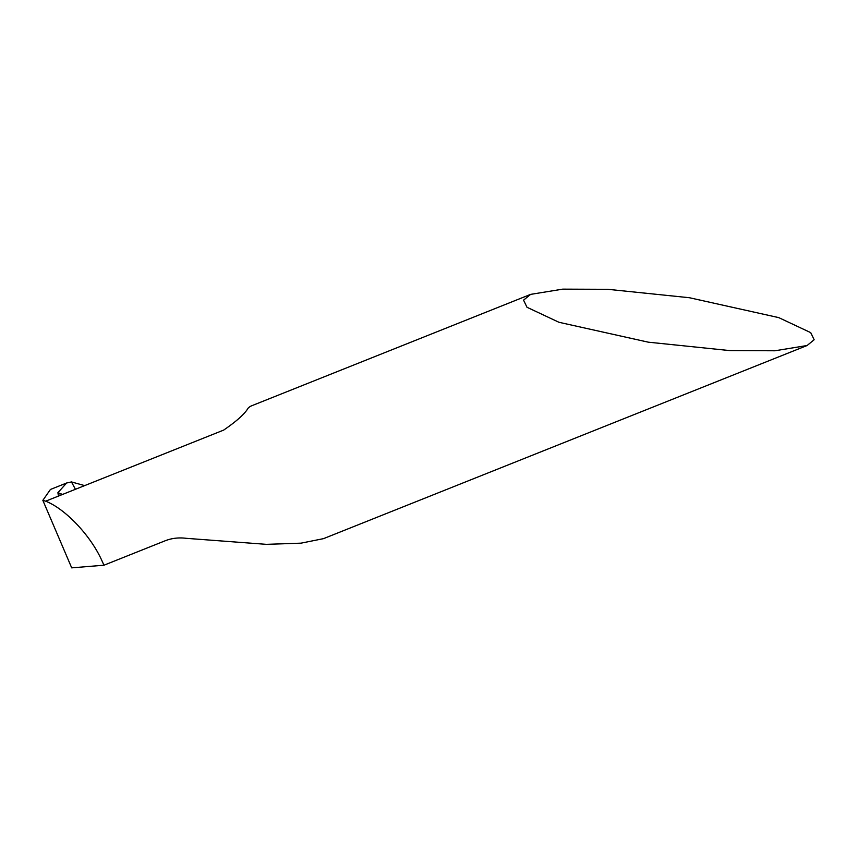 <?xml version="1.0" encoding="UTF-8"?>
<svg xmlns="http://www.w3.org/2000/svg" width="857" height="857" viewBox="0 0 857 857"><rect width="100%" height="100%" fill="white"/><g stroke="black" fill="none" stroke-linecap="round" stroke-linejoin="round"><path stroke-width="1.29" d="M807.09 345.521L323.507 538.646L301.064 543.156L266.377 544.345L186.269 538.325C178.781 537.371 171.743 538.196 165.165 540.778L103.965 565.213L101.801 560.435C90.574 535.464 65.303 508.79 45.657 501.184L223.666 430.096C236.607 421.237 244.77 413.91 248.144 408.114A75.02 27.735 -111.8 0 1 251.722 405.757L530.612 294.38L562.738 289.141L607.817 289.312L689.382 297.722L778.734 317.615L810.69 332.623L814.15 339.747L807.09 345.521L774.964 350.77L729.885 350.599L648.31 342.179L558.968 322.286L527.001 307.277L523.552 300.154L530.612 294.38M103.965 565.213L71.699 567.859L42.85 500.349L50.424 489.476M45.657 501.184L42.85 500.349M60.997 495.057L58.287 495.132L57.912 492.668L62.55 494.435M84.65 485.608L71.463 481.934L75.427 489.293L71.463 481.934L66.632 482.994L57.912 492.668M50.477 489.443L66.942 482.877"/></g></svg>
